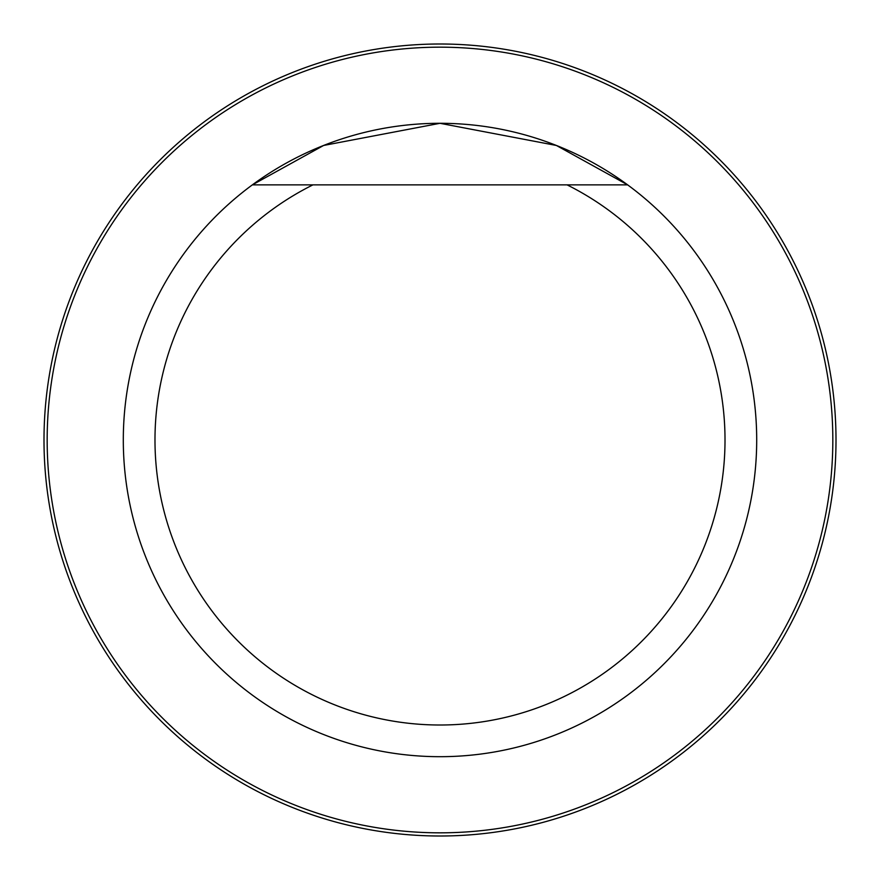 <?xml version="1.0" encoding="UTF-8"?>
<svg xmlns="http://www.w3.org/2000/svg" width="880" height="880" viewBox="0 0 880 880"><rect width="100%" height="100%" fill="white"/><g stroke="black" fill="none" stroke-linecap="round" stroke-linejoin="round"><path stroke-width="1.32" d="M567.061 184.866A285.021 285.021 0 0 1 662.046 618.684A285.021 285.021 0 0 1 217.954 618.684A285.021 285.021 0 0 1 312.939 184.866L627.638 184.866A316.701 316.701 0 0 1 756.701 440A316.701 316.701 0 0 1 297.044 722.59A316.701 316.701 0 0 1 252.362 184.866A316.701 316.701 0 0 1 627.638 184.866L567.061 184.866M252.362 184.866L312.939 184.866L252.362 184.866L323.642 145.453L440 123.299L556.391 145.464L627.638 184.866M47.168 440A392.832 392.832 0 0 1 636.416 99.803A392.832 392.832 0 0 1 636.416 780.197A392.832 392.832 0 0 1 47.168 440M44 440A396 396 0 0 1 638 97.053A396 396 0 0 1 638 782.947A396 396 0 0 1 44 440"/></g></svg>
